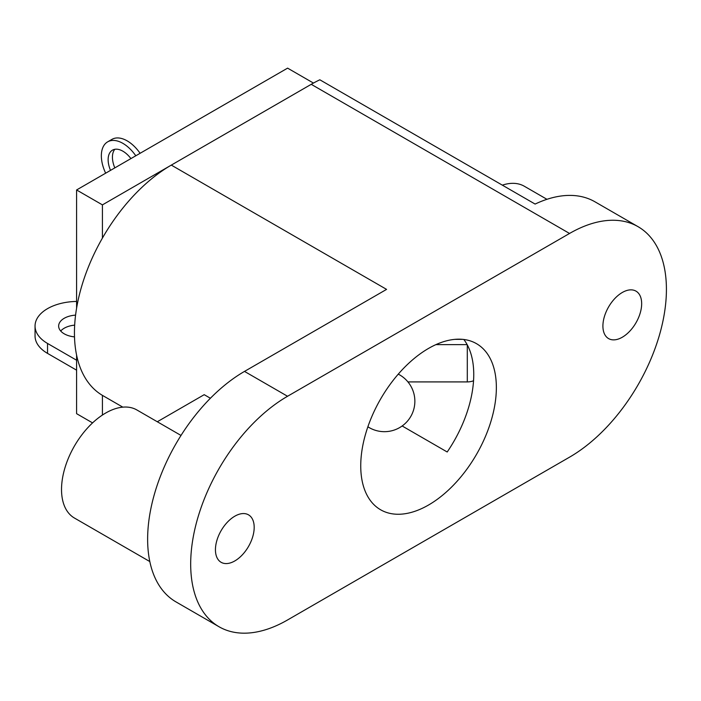 <?xml version="1.0" encoding="UTF-8"?>
<svg xmlns="http://www.w3.org/2000/svg" width="701" height="701" viewBox="0 0 701 701"><rect width="100%" height="100%" fill="white"/><g stroke="black" fill="none" stroke-linecap="round" stroke-linejoin="round"><path stroke-width="1.05" d="M149.821 561.562L74.455 518.048A62.407 36.031 -60 0 1 64.886 468.04A62.407 36.031 -60 0 1 105.658 413.047A62.407 36.031 -60 0 1 136.861 409.954L181.007 435.444M502.328 185.152A62.407 36.031 -60 0 1 524.33 186.247L546.955 199.312M622.286 337.234A27.4 15.816 120 0 0 640.188 313.093A27.4 15.816 120 0 0 635.982 291.134A27.4 15.816 120 0 0 622.286 292.492A27.4 15.816 120 0 0 604.385 316.633A27.4 15.816 120 0 0 608.591 338.592A27.4 15.816 120 0 0 622.286 337.234M234.809 560.94A27.4 15.816 120 0 0 252.71 536.8A27.4 15.816 120 0 0 248.513 514.841A27.4 15.816 120 0 0 234.809 516.199A27.4 15.816 120 0 0 216.916 540.34A27.4 15.816 120 0 0 221.113 562.298A27.4 15.816 120 0 0 234.809 560.94M463.843 339.486A95.897 55.361 120 0 1 447.203 451.987L402.155 425.98M428.548 505.018A95.897 55.361 120 0 0 491.199 420.512A95.897 55.361 120 0 0 476.496 343.665A95.897 55.361 120 0 0 428.548 348.415A95.897 55.361 120 0 0 365.904 432.92A95.897 55.361 120 0 0 380.599 509.767A95.897 55.361 120 0 0 428.548 505.018M210.396 398.256L204.201 394.681L157.296 421.757M122.824 407.15L102.81 395.601A136.993 79.09 -60 0 1 81.815 285.824A136.993 79.09 -60 0 1 171.307 165.103L386.575 289.382L244.5 371.407A136.993 79.09 120 0 0 147.631 539.192A136.993 79.09 120 0 0 176.004 601.905L219.054 626.764A136.993 79.09 120 0 0 287.55 619.973L569.545 457.166A136.993 79.09 120 0 0 659.045 336.445A136.993 79.09 120 0 0 638.041 226.668A136.993 79.09 120 0 0 569.545 233.459L287.55 396.267A136.993 79.09 120 0 0 198.059 516.987A136.993 79.09 120 0 0 219.054 626.764M638.041 226.668L594.991 201.818A136.993 79.09 120 0 0 535.108 204.07L319.84 79.791A136.993 79.09 -60 0 0 311.235 84.322L569.545 233.459M171.307 165.103L311.235 84.322M76.593 189.962L102.425 204.876L313.426 83.051L287.594 68.137L76.593 189.962L76.593 308.195M76.593 355.092L76.593 413.669L92.567 422.896M102.425 204.876L102.425 238.086M102.425 395.373L102.425 415.045M473.552 380.739A10.655 6.151 180 0 1 467.295 381.914L467.295 344.901M407.947 381.914L467.295 381.914M462.695 339.354L454.931 339.354M435.917 344.629L467.155 344.629M110.521 170.369A20.855 12.04 60 0 1 108.129 159.697A20.855 12.04 60 0 1 112.449 150.154A20.855 12.04 60 0 1 130.921 158.592M114.824 149.295A20.855 12.04 -120 0 0 112.432 157.208A20.855 12.04 -120 0 0 114.824 167.889M140.095 153.3A30.441 17.578 -120 0 0 111.958 139.359L107.656 141.847A30.441 17.578 -120 0 0 105.649 173.182M135.792 155.78A30.441 17.578 -120 0 0 107.656 141.847M75.577 315.135A19.023 10.988 0 0 0 58.647 326.053A19.023 10.988 0 0 0 64.22 333.816A19.023 10.988 0 0 0 74.508 336.883M74.665 325.141A19.023 10.988 0 0 0 60.707 331.021M76.593 301.448A42.621 24.605 0 0 0 35.05 326.053A42.621 24.605 0 0 0 47.537 343.446L76.593 360.226M35.05 326.053L35.05 335.989A42.621 24.605 0 0 0 47.537 353.392L76.593 370.172M244.5 371.407L287.55 396.267M367.859 426.83L369.199 427.601A30.441 17.578 -60 0 1 367.902 426.716M398.221 374.194A30.441 17.578 -60 0 1 399.64 374.877L398.299 374.097M47.537 353.392L47.537 343.446M369.199 427.601A30.441 30.441 0 0 0 414.861 401.235A30.441 30.441 0 0 0 399.64 374.877"/></g></svg>
